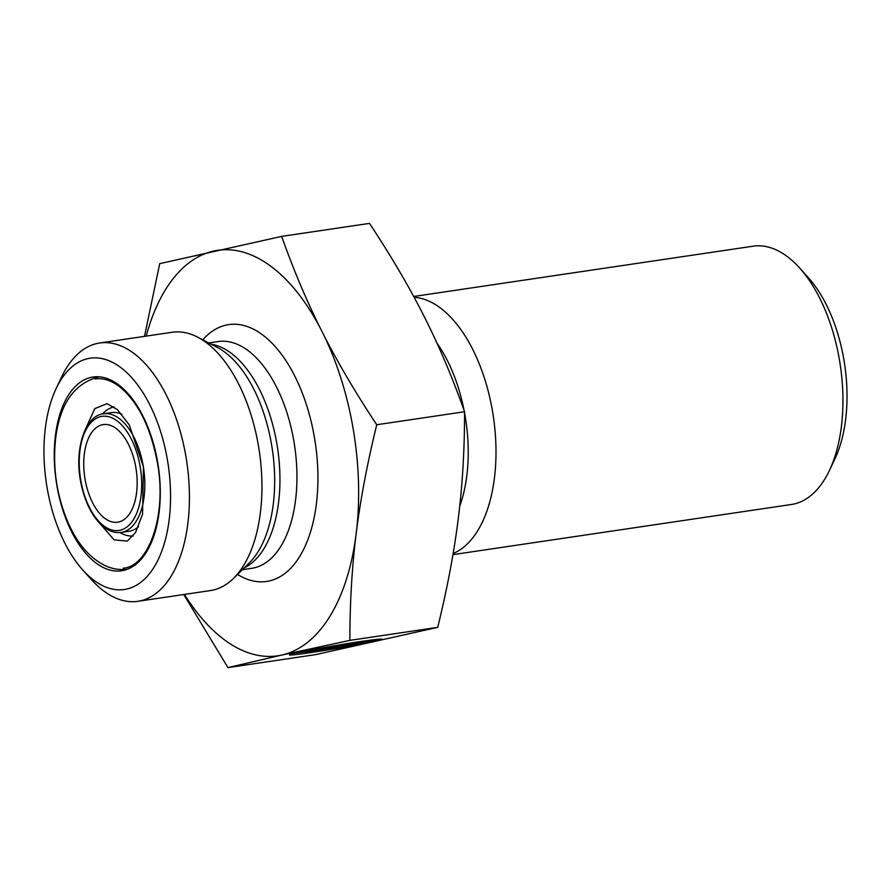 <?xml version="1.0" encoding="UTF-8"?>
<svg xmlns="http://www.w3.org/2000/svg" width="891" height="891" viewBox="0 0 891 891"><rect width="100%" height="100%" fill="white"/><g stroke="black" fill="none" stroke-linecap="round" stroke-linejoin="round"><path stroke-width="1.34" d="M356.645 644.917A47.011 1.537 -9.6 0 1 289.386 654.885A47.011 1.537 -9.6 0 1 335.473 645.541A47.011 1.537 -9.6 0 1 382.083 639.226L363.818 641.932A30.717 1.002 170.4 0 0 329.882 647.044A30.717 1.002 170.4 0 0 305.446 652.167A30.717 1.002 170.4 0 0 338.38 647.623L356.645 644.917M295.322 653.114A47.011 1.537 170.4 0 0 305.39 651.822M363.818 641.932L363.684 641.097M327.621 649.105L313.788 651.154L336.397 646.109L350.241 644.059L340.551 646.22L380.669 639.549L356.456 643.981L358.059 644.594L338.691 647.467L337.31 646.944L327.621 649.105L327.454 648.102M337.31 646.944L337.154 645.997M338.123 645.852L340.451 645.674M338.691 647.467L338.435 645.975M356.456 643.981L356.333 643.324M340.551 646.22L340.429 645.507M376.748 424.751C367.17 463.855 360.309 500.152 356.177 533.62A204.952 108 -98.4 0 0 322.063 331.63C336.787 360.888 355.019 391.929 376.748 424.751L464.567 411.742C452.439 377.494 438.973 345.753 424.172 316.505C409.448 287.258 391.216 256.218 369.487 223.385L281.667 236.393C293.796 270.652 307.261 302.394 322.063 331.63A204.952 108 -98.4 0 0 213.55 251.084A204.952 108 -98.4 0 0 146.18 336.107M349.896 640.362L281.779 655.052A204.952 108 -98.4 0 0 356.177 533.62C351.967 567.099 349.873 602.684 349.896 640.362L437.715 627.353C447.304 588.249 454.154 551.963 458.286 518.495C462.496 485.005 464.59 449.432 464.567 411.742M184.448 594.42A204.952 108 -98.4 0 0 281.779 655.052L227.951 667.615L183.758 594.52M144.487 336.364L159.723 263.647L281.667 236.393M437.715 627.353L315.77 654.607L227.951 667.615M829.454 470.426L834.956 458.776A116.899 61.602 -98.4 0 0 845.626 419.594A116.899 61.602 -98.4 0 0 808.07 277.324L799.427 267.768A130.565 68.796 81.6 0 1 841.371 426.666A130.565 68.796 81.6 0 1 829.454 470.426A130.565 68.796 81.6 0 1 791.375 504.495L452.951 554.636M413.691 296.48L753.118 246.194A130.565 68.796 81.6 0 1 799.427 267.768M414.126 297.293A130.565 68.796 81.6 0 1 493.224 415.663A130.565 68.796 81.6 0 1 453.14 553.489M116.053 428.437A49.339 25.995 -98.4 0 0 103.222 424.584A49.339 25.995 -98.4 0 0 84.734 477.197A49.339 25.995 -98.4 0 0 117.69 522.204A49.339 25.995 -98.4 0 0 137.158 481.418A49.339 25.995 -98.4 0 0 116.053 428.437M45.374 427.914A116.899 61.602 81.6 0 1 56.044 388.732A116.899 61.602 81.6 0 1 140.366 388.71A116.899 61.602 81.6 0 1 163.632 545.76A116.899 61.602 81.6 0 1 82.93 570.184A116.899 61.602 81.6 0 1 45.374 427.914M82.93 570.184L91.573 579.74A130.565 68.796 -98.4 0 0 103.935 591.112A130.565 68.796 -98.4 0 0 137.882 601.314A130.565 68.796 -98.4 0 0 186.809 462.084A130.565 68.796 -98.4 0 0 99.625 343.013A130.565 68.796 -98.4 0 0 61.546 377.082L56.044 388.732M137.882 601.314L210.399 590.577A130.565 68.796 -98.4 0 0 233.498 578.404A130.565 68.796 -98.4 0 0 259.326 451.336A130.565 68.796 -98.4 0 0 197.769 337.21A130.565 68.796 -98.4 0 0 172.13 332.265L99.625 343.013M459.723 506.177A116.654 61.468 -98.4 0 0 464.567 412.901M464.088 410.395A116.654 61.468 -98.4 0 0 436.969 343.158M116.999 420.83A57.692 30.405 81.6 0 1 133.639 519.308A57.692 30.405 81.6 0 1 80.736 480.037A57.692 30.405 81.6 0 1 116.999 420.83M119.171 418.469A59.964 31.597 -98.4 0 0 103.579 413.792C85.191 415.317 73.819 449.443 80.914 482.933C83.776 497.167 88.677 508.995 95.604 518.439C103.69 528.909 112.21 533.575 121.165 532.428A59.964 31.597 -98.4 0 0 144.832 482.866A59.964 31.597 -98.4 0 0 119.171 418.469M138.495 526.748A59.964 31.597 81.6 0 1 129.072 531.259L121.165 532.428M103.579 413.792L111.498 412.611A59.964 31.597 81.6 0 1 121.822 414.192M118.38 384.656A97.921 51.6 -98.4 0 0 56.812 485.138A97.921 51.6 -98.4 0 0 146.614 551.796A97.921 51.6 -98.4 0 0 118.38 384.656M113.992 406.92A65.277 34.404 -98.4 0 0 102.476 413.981M120.051 532.562A65.277 34.404 -98.4 0 0 133.115 535.992M244.19 567.912A114.627 60.399 -98.4 0 0 277.647 448.619A114.627 60.399 -98.4 0 0 211.044 344.16M197.769 337.21L217.326 347.445A116.654 61.468 81.6 0 1 272.323 449.409A116.654 61.468 81.6 0 1 249.246 562.945L233.498 578.404M208.739 342.957L218.106 341.565A114.627 60.399 81.6 0 1 294.654 446.101A114.627 60.399 81.6 0 1 251.696 568.335L242.341 569.728M237.529 574.45A129.808 68.395 -98.4 0 0 315.325 443.039A129.808 68.395 -98.4 0 0 202.769 339.839M305.446 652.167L305.245 651.02M123.203 568.191C148.597 566.732 167.352 515.109 157.339 462.396C150.49 426.577 137.693 401.184 118.937 386.193C110.684 380.212 102.755 377.806 95.159 378.965M97.186 520.455L114.07 539.823L127.368 541.115L135.532 532.506L142.56 514.218L143.44 466.94L129.273 424.884L117.3 409.537L107.043 403.679L94.791 408.613L84.122 432.191M99.146 376.77C74.41 383.163 59.92 403.701 55.654 438.383C52.435 468.154 56.79 496.699 68.718 524.031C77.873 544.278 90.047 558.167 105.238 565.696C112.522 569.048 119.995 570.207 127.647 569.149"/></g></svg>
